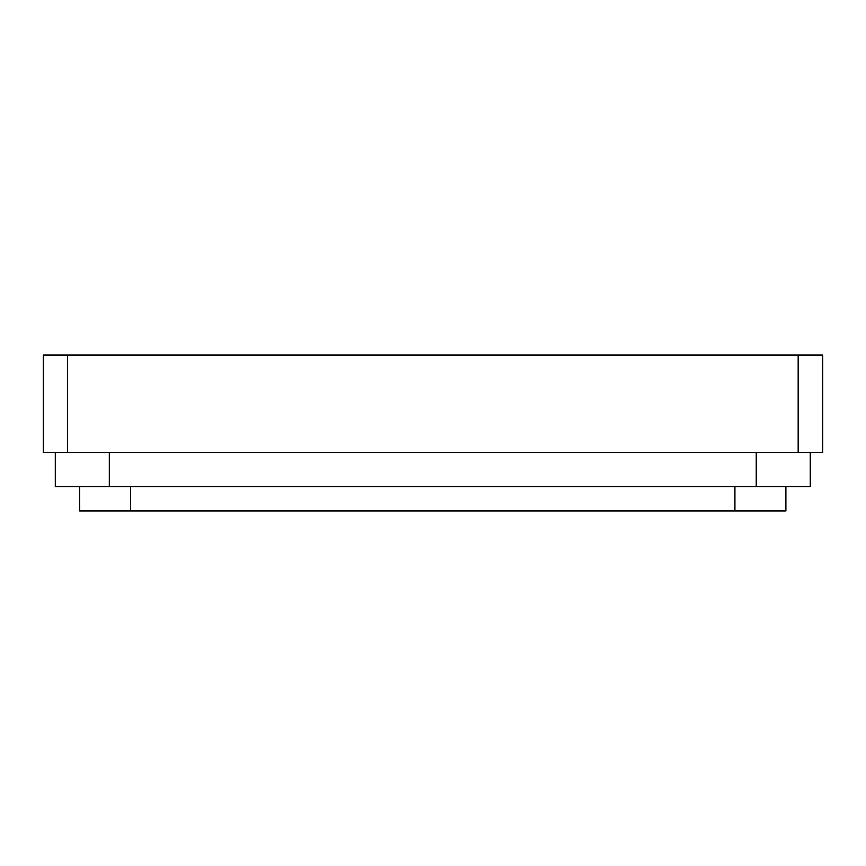 <?xml version="1.0" encoding="UTF-8"?>
<svg xmlns="http://www.w3.org/2000/svg" width="866" height="866" viewBox="0 0 866 866"><rect width="100%" height="100%" fill="white"/><g stroke="black" fill="none" stroke-linecap="round" stroke-linejoin="round"><path stroke-width="1.3" d="M785.895 486.573L785.895 510.929L79.661 510.929L79.661 486.573M810.251 452.485L810.251 486.573L55.305 486.573L55.305 452.485L55.305 486.573M67.58 452.485L67.58 355.071L43.3 355.071L43.3 452.485L822.7 452.485L822.7 355.071L798.171 355.071L798.171 452.485M67.58 355.071L798.171 355.071M734.92 486.573L734.92 510.929M130.636 486.573L130.636 510.929M109.322 452.485L109.322 486.573M756.235 452.485L756.235 486.573"/></g></svg>
